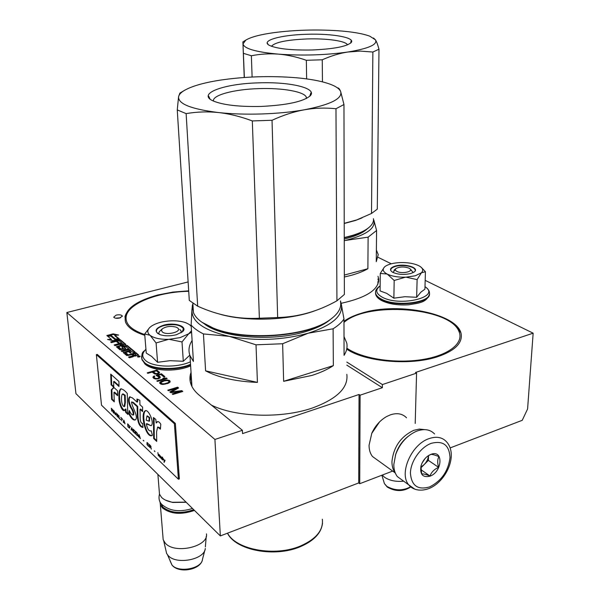 <?xml version="1.0" encoding="UTF-8"?>
<svg xmlns="http://www.w3.org/2000/svg" width="600" height="600" viewBox="0 0 600 600"><rect width="100%" height="100%" fill="white"/><g stroke="black" fill="none" stroke-linecap="round" stroke-linejoin="round"><path stroke-width="0.9" d="M425.175 280.365L533.153 333.18L527.588 408.975L522.24 420.308L450.158 447.915M392.678 471.075L359.715 483.713L358.702 482.94L220.343 535.928L75.938 393.638L66.847 312.525L188.123 281.925M533.153 333.18L415.485 372.48L416.572 373.132L415.2 423.442M416.572 373.132L382.403 384.562L382.365 387.705L360.105 395.19L359.715 483.713M360.105 395.19L359.048 394.493L358.702 482.94M220.343 535.928L214.92 439.463L242.385 430.29L242.535 433.605L359.048 394.493M214.92 439.463L66.847 312.525M188.685 290.843L172.92 292.087L157.905 294.96C133.792 301.657 123 310.71 125.512 322.125C127.815 327.577 134.243 331.972 144.795 335.31M346.808 349.207C365.528 362.055 411.405 365.895 438.397 356.452C453.728 351.067 461.37 344.197 461.325 335.858C461.482 314.385 398.812 301.26 361.612 313.178C354.36 315.308 348.487 318.015 343.987 321.293M116.183 315.105L113.7 317.16C114.675 318.322 116.722 318.608 119.843 318L122.317 315.96C121.343 314.79 119.302 314.505 116.183 315.105M138.21 355.972L137.445 356.678L139.425 356.978L140.19 356.272L138.21 355.972M128.288 354.84L125.558 352.538L128.61 351.69L130.222 353.04L131.123 352.785L129.51 351.442L131.047 351.015L133.238 352.493L135.075 351.983L127.192 345.465L122.235 346.365L121.672 346.86L123.3 348.27L120.84 348.907L118.613 346.695L125.835 344.377L120.3 339.757L118.995 339.66L110.618 341.933L111.442 342.638L116.212 341.34L118.403 343.17L119.302 342.923L117.105 341.093L119.055 340.718L121.657 342.885L114.165 344.933L115.005 345.638L119.79 344.325L120.915 345.263L116.46 346.83L119.925 349.785L125.16 348.81L125.715 348.308L124.125 346.935L125.535 346.433L128.738 348.757L121.177 350.85L122.04 351.577L129.6 349.478L130.462 350.197L123.24 352.553L126.788 355.582L132.067 354.577L132.945 355.312L132.472 355.935L128.52 357.045L129.398 357.78L133.11 356.737L133.71 355.95L135.413 356.085L138.51 354.862L135.938 352.695L128.288 354.84L128.347 355.433L127.898 355.403L125.438 353.228M119.175 338.835L114.802 335.212L118.665 335.062L113.085 333.855L106.845 335.528L111.045 335.362L115.395 338.985L119.175 338.835M111.352 339.315L107.58 339.465L113.137 340.68L119.363 338.993L115.132 339.157L110.782 335.535L107.025 335.685L111.352 339.315L111.413 339.9L109.852 339.96M157.538 374.017L158.873 373.507L159.608 372.502L156.9 370.035L147.24 372.84L147.833 373.343L152.16 372.082L154.672 373.95L157.538 374.017M156.075 375.353L159.225 377.288L157.762 378.413L155.49 378.39L154.275 377.595L154.192 376.822L154.815 376.41L154.215 375.9L152.94 377.415L153.84 378.413L155.685 379.02L159.727 378.173L160.252 377.678L160.058 376.582L157.613 375.472L160.905 374.505L163.86 376.95L164.895 376.65L161.43 373.785L156.075 375.353M156.788 380.895L157.395 381.413L167.16 378.517L164.475 377.925L162.817 378.413L164.887 378.495L156.788 380.895M165.188 380.153L161.235 381.322L160.087 382.02L159.653 383.085L160.89 384.127L162.975 384.45L168.712 383.085L170.167 381.945L169.852 380.745L166.95 379.98L165.188 380.153L165.225 380.678M170.738 392.678L180.038 391.553L172.23 393.93L172.875 394.478L182.79 391.447L181.815 390.645L171.368 391.995L178.597 387.982L177.637 387.188L167.775 390.173L168.405 390.705L176.183 388.35L169.89 391.957L170.738 392.678M377.993 276.322L378.69 278.955C379.02 289.575 366.487 297.705 341.093 303.33M242.385 430.29L199.553 395.467C195.233 391.928 192.36 388.162 190.935 384.173C189.562 380.22 189.593 376.275 191.04 372.33M382.403 384.562L346.822 362.093M378.202 257.385L391.298 263.798M378.69 278.955L378.66 281.572L377.962 278.985M382.365 387.705L346.83 365.138M191.243 375.405L190.132 381.038M120.69 317.73L115.583 318.188M138.315 355.222L135.99 353.295L128.347 355.433M135.938 352.695L135.99 353.295M133.71 355.95L133.748 356.392M132.998 355.913L132.525 356.528L129.06 357.502M130.462 350.197L130.515 350.79L123.488 352.8M128.738 348.757L128.79 349.35L121.725 351.308M125.52 348.66L124.192 347.452M120.915 345.263L120.968 345.855L116.708 347.077M121.657 342.885L121.718 343.47L114.705 345.39M117.105 341.093L118.808 343.058M125.632 344.722L120.352 340.343L119.055 340.245L111.157 342.39M123.285 348.345L123.165 349.028L120.892 349.5L118.493 347.377M134.572 352.125L127.245 346.058L121.927 347.108M129.51 351.442L130.627 352.92M118.552 338.858L114.855 335.798L114.802 335.212M113.085 333.855L113.137 334.433L109.448 335.423M116.445 335.153L113.137 334.433M110.782 335.535L110.843 336.112L107.692 336.24M115.132 339.157L115.185 339.743L110.843 336.112M116.835 339.675L115.185 339.743M156.9 370.035L156.945 370.642L147.795 373.312M159.308 372.022L159.352 372.638L156.945 370.642M161.43 373.785L160.958 374.55M157.613 375.532L156.63 375.817M164.377 376.8L161.475 374.4M157.613 375.472L157.657 376.08M158.738 375.712L158.782 376.327L157.882 376.14M159.45 376.072L159.495 376.688L158.782 376.327M160.058 376.582L160.102 377.197L159.495 376.688M153.06 376.808L153.067 377.625M153.585 376.312L153.105 377.43M154.215 375.9L153.637 376.928M154.08 377.197L154.275 377.595M154.882 378.105L154.928 378.728L154.32 378.218M155.483 378.975L154.928 378.728M155.49 378.39L155.542 378.99M156.21 378.517L156.255 379.028M157.035 378.51L157.08 379.005M157.762 378.413L157.8 378.923M158.175 378.285L158.22 378.847M158.7 378.015L158.475 378.772M159.113 377.663L158.745 378.638M159.225 377.288L159.165 378.285M164.887 378.495L164.933 379.118L157.343 381.368M164.475 377.925L164.52 378.48M166.538 378.007L166.583 378.63L164.887 378.555M164.047 380.37L164.085 380.94M165.915 380.055L165.953 380.58M166.95 379.98L166.988 380.558M167.88 380.048L167.925 380.655M169.02 380.295L169.065 380.918L168.142 380.715M169.852 380.745L169.898 381.368L169.065 380.918M170.19 381.78L169.898 381.368M159.765 382.462L159.788 383.265M160.087 382.02L159.817 383.085M160.718 381.6L160.132 382.635M161.235 381.322L160.762 382.215M162.172 380.933L162.225 381.548L161.288 381.945M180.038 391.553L180.083 392.183L172.792 394.41M176.183 388.35L176.227 388.98L170.355 392.347M177.637 387.188L177.683 387.817L168.337 390.645M178.17 388.222L177.683 387.817M171.368 391.995L171.413 392.595M181.815 390.645L181.86 391.275L175.095 392.153M182.265 391.612L181.86 391.275M135.998 354.9L135.885 355.582L134.34 356.017L132.975 354.33L134.82 353.812L135.99 354.78L134.288 355.418L132.975 354.33M123.502 344.513L123.382 345.188L121.86 345.608L120.69 344.085L122.64 343.702L123.517 344.438L121.808 345.015L120.69 344.085M156.42 373.553L155.295 373.312L153.398 371.722L156.472 370.83L158.377 372.413L158.528 373.335L157.208 374.062L157.132 373.455L156.42 373.553L156.465 374.108M155.82 374.1L153.442 372.337L153.398 371.722M169.125 381.548L168.195 382.65L164.227 383.835L161.835 383.722L160.913 382.47L164.355 380.865L167.363 380.558L168.81 381.06L169.17 382.17L167.55 383.55M161.85 384.33L160.8 382.86M138.225 357.067L139.845 356.483L139.447 356.002L137.685 356.498L137.722 356.925M138.045 356.79L138.6 356.64M138.578 356.377L137.835 356.978M134.288 355.418L134.34 356.017M121.808 345.015L121.86 345.608M158.475 372.72L158.317 373.62M158.265 373.005L157.8 373.882M157.755 373.275L157.132 373.455M155.805 373.5L155.85 374.1M155.295 373.312L155.347 373.928M169.02 381.93L169.065 382.553M168.195 382.65L168.24 383.272M167.047 383.115L167.093 383.685M165.585 383.55L165.63 384.097M164.227 383.835L164.265 384.338M162.562 383.865L162.608 384.42M161.835 383.722L161.88 384.338M161.108 383.355L161.16 383.978M408.338 436.192C402.57 440.895 398.408 446.805 395.85 453.93L395.415 455.287M434.572 433.957C430.275 429.502 424.507 428.505 417.263 430.95L415.732 431.565C406.455 436.072 399.772 443.715 395.678 454.485L393.825 464.452C393.772 469.425 394.957 473.49 397.395 476.632L403.222 480.855M429.697 486.885C441.495 480.855 448.26 471.127 450.007 457.717C449.377 445.103 443.1 440.31 431.183 443.355C420.487 447.27 410.625 461.37 410.423 473.092C411.42 485.737 417.847 490.335 429.697 486.885M430.065 476.153C442.463 471.817 443.632 449.385 431.062 454.298L430.808 454.388C426.06 456.51 422.79 460.342 420.998 465.885C419.722 474.428 422.745 477.847 430.065 476.153M420.938 466.088L421.665 473.963C423.045 473.655 425.812 474.33 429.982 475.987C431.438 472.118 434.31 469.237 438.592 467.34C437.295 462.817 437.43 459.232 438.99 456.607C434.94 454.98 432.225 454.252 430.845 454.425L427.83 456.022M438.592 467.34L428.377 460.38L428.543 455.535M420.757 467.993L428.377 460.38M429.982 475.987L420.817 469.59M420.81 467.077L424.118 464.64C426.705 461.94 428.175 458.91 428.528 455.543M425.197 458.37L422.092 462.967M424.485 429.615L419.4 429.075L413.835 430.29C400.845 436.478 393.555 446.895 391.957 461.55C391.905 466.155 393 469.928 395.243 472.875M379.522 421.95L371.692 433.493M406.537 417.803C402.495 413.647 397.118 412.658 390.412 414.832L386.452 416.632C380.07 420.375 375.188 425.895 371.812 433.207L369.053 445.26C369.053 449.842 370.2 453.592 372.502 456.518L377.94 460.44M407.947 436.515C401.94 441.315 397.815 447.412 395.572 454.815M408.9 268.118C404.205 266.513 399.96 266.61 396.165 268.403C394.86 269.438 395.107 270.442 396.915 271.418C402.3 274.312 414.623 271.29 409.395 268.388L408.9 268.118M382.237 475.072L384.48 477.217C389.543 480.6 395.947 481.928 403.68 481.185M177.48 327.855L176.123 327.142C170.775 325.77 166.163 326.347 162.278 328.868L161.438 330.48L162.352 331.987C166.972 335.88 182.925 331.462 177.48 327.855M159.225 490.972L159.488 494.145L161.535 497.362C163.942 499.748 167.542 501.382 172.335 502.268L186.045 502.14M186.203 502.29L172.635 502.463L165.442 500.1M160.688 503.048L162.907 507.143C170.708 513.158 180.983 514.02 193.748 509.722M160.02 501.893L160.335 504.63L162.382 507.885C170.542 514.148 181.23 514.995 194.445 510.405M162.907 536.355L163.178 539.678L165.203 543.045C174.495 554.52 208.778 546.72 206.46 533.873M165.795 549.885L166.62 553.44L167.962 555.338C175.815 565.185 204.675 559.763 205.305 548.46M415.252 275.798L421.388 272.798L417.112 279.6L405.952 277.17L415.252 275.798M387.067 274.02L380.28 273.442L380.07 290.91L386.722 293.385L393.87 298.17L404.947 296.715L416.647 297.293L420.93 292.103L424.912 289.185L425.43 271.733L421.388 272.798C423.562 270.57 423.053 268.403 419.85 266.31L418.38 265.507C413.565 263.37 407.52 262.395 400.23 262.582C393.51 262.897 388.53 264.157 385.283 266.347L384.653 266.858C382.125 269.332 382.935 271.718 387.067 274.02L387.36 274.163C392.062 276.33 398.1 277.335 405.472 277.192L405.952 277.17M392.97 272.445L395.355 269.468M410.52 269.722L412.912 272.048L412.785 272.79M424.987 286.725C441.6 296.993 399.743 307.327 381.915 297.007C375.712 293.34 375.12 289.673 380.13 285.998M410.662 273.548C403.673 275.048 397.59 274.575 392.43 272.145C389.16 269.76 390.127 267.728 395.325 266.04C405.045 263.085 420.533 268.043 413.963 272.13L410.662 273.548M421.425 267.525L425.43 271.733M416.647 297.293L417.112 279.6M405.472 277.192L394.178 280.478L387.36 274.163M393.87 298.17L394.178 280.478M380.28 273.442L384.3 267.202M390.787 270.12C390.72 268.575 392.287 267.337 395.505 266.407C402.75 264.248 415.11 266.543 415.088 270.097M180.18 337.597L188.663 333.817L182.002 341.94L169.095 339.315L180.18 337.597M191.212 326.355L189.42 324.585L186.188 322.882C182.047 321.322 176.993 320.632 171.015 320.835C162.953 321.255 156.502 322.965 151.68 325.98L149.895 327.382C147.097 330.157 147.127 332.782 149.97 335.25L144.69 334.005L146.25 353.077L151.613 356.4L157.583 362.303L169.98 360.683L183.3 361.267L189.81 355.163M159.368 334.403L159.045 333.825C158.572 332.445 159.405 331.14 161.535 329.91M179.797 329.475L181.192 331.043L181.02 332.82M190.365 361.845C177 368.025 153.06 367.327 145.665 360.608C141.69 357.038 141.788 353.28 145.942 349.327M176.363 334.733C170.34 336.218 164.887 336.188 159.998 334.642C153.81 331.403 155.025 328.245 163.642 325.185C174.788 321.877 188.73 326.7 182.385 331.83L176.363 334.733M191.49 330.757L188.663 333.817L191.587 332.31M149.97 335.25L150.21 335.438C154.178 338.197 160.29 339.495 168.547 339.337L169.095 339.315M190.132 325.155L191.197 326.16M183.3 361.267L182.002 341.94M168.547 339.337L156.083 342.968L150.21 335.438M157.583 362.303L156.083 342.968M144.69 334.005L149.602 327.668M157.935 333.66L156.525 331.995C155.88 329.385 158.31 327.255 163.815 325.605C173.715 323.67 180.248 324.683 183.398 328.635L182.317 331.89M344.25 239.04L345.803 238.657C355.913 236.07 363.038 232.815 367.192 228.907M344.25 240.765L348 239.73C367.298 234.413 375.9 227.835 373.8 219.998L376.582 230.49L376.26 261.66L378.233 254.595L376.38 250.05M376.582 230.49L368.115 237.157L344.25 240.608M344.325 277.013L350.685 275.483C357.608 273.593 363.337 271.343 367.89 268.725L344.317 275.077M367.89 268.725L368.115 237.157M377.933 281.618L377.91 284.205M243.45 53.355L251.362 55.748C260.513 53.977 269.535 53.438 278.438 54.135C302.46 55.845 325.62 55.14 347.895 52.012C339.705 53.258 331.155 55.852 322.245 59.79L306.345 60.285C296.632 56.91 287.325 54.863 278.438 54.135C255.75 52.035 243.945 48.615 243.022 43.867L245.827 40.11L242.903 41.858L244.365 77.475M242.895 41.85L244.237 77.483M371.513 213.465L372.87 52.028L378.975 49.215L377.288 209.138L371.513 213.465L356.625 219.96L344.212 223.343M306.345 60.285L306.638 78.9M322.245 59.79L322.462 81.855M251.362 55.748L252.112 77.017M372.87 52.028L360.285 51.097L347.895 52.012C368.572 48.593 377.767 44.543 375.472 39.862C376.59 41.625 377.76 44.737 378.975 49.215M245.827 40.11C250.958 37.005 260.43 34.508 274.245 32.602C294.705 29.985 315.795 29.355 337.522 30.713C351.968 31.733 362.737 33.562 369.84 36.21L375.472 39.862L373.485 38.01M344.243 237.862C355.087 235.395 363.015 232.2 368.025 228.278L369.045 227.407M344.243 237.532C355.365 235.035 363.48 231.788 368.587 227.782C372.263 224.812 373.875 221.775 373.418 218.685M344.212 223.493L355.47 220.47L362.055 217.882M271.47 46.297C274.868 42.285 286.74 39.832 307.11 38.94C326.843 38.273 346.087 40.987 347.46 44.865M312.15 49.988C333.42 49.043 346.388 46.598 351.067 42.66C356.002 37.605 332.265 33.367 306.81 34.282C281.032 34.898 260.423 40.575 269.175 45.255C276.615 48.773 290.947 50.347 312.15 49.988M351.075 40.965L350.685 43.043L351.067 42.66M268.207 44.595L267.608 43.492M204.33 323.865C221.498 337.763 272.49 341.925 305.603 331.627C316.32 328.433 324.472 324.465 330.075 319.733M291.66 316.403L292.485 316.56M340.59 302.108L341.355 304.447L340.493 300.938M283.642 381.315L311.895 375.442C320.46 372.697 327.615 369.42 333.345 365.618L283.642 381.315L282.63 343.748L308.153 333.225C332.115 325.455 343.178 315.862 341.355 304.447L343.98 319.043L344.062 355.35C346.627 351.27 347.543 347.212 346.8 343.178L344.017 336.548M343.98 319.043C341.632 322.462 338.01 325.71 333.105 328.785L308.153 333.225C282.353 340.245 256.065 341.288 229.282 336.36L256.013 344.812L282.63 343.748M333.345 365.618L333.105 328.785M257.423 382.395L205.597 370.837C218.79 377.685 236.062 381.54 257.423 382.395L256.013 344.812M205.597 370.837L203.438 333.93L229.282 336.36C204.188 330.51 191.722 321.81 191.903 310.26L191.13 325.058C193.98 328.29 198.083 331.245 203.438 333.93M192.593 306.998L191.903 310.26L192.458 304.8M192.105 340.538C188.873 345.487 188.16 350.513 189.968 355.597L193.425 361.455L191.13 325.058M241.343 318.18L241.928 318.015M346.837 374.355C348.465 387.75 336.99 398.963 312.39 408.015C281.722 418.695 235.763 417.27 211.403 405.105M191.392 377.805L191.542 385.665M272.032 120.278L252.315 120.93C240.487 116.52 229.222 113.722 218.52 112.552C191.333 109.163 178.02 103.898 178.575 96.743C178.988 94.695 180.75 92.692 183.863 90.742L179.887 93.082L178.575 96.743L177.255 109.913L189.292 300.428L197.692 306.195L186.127 113.61C197.01 111.773 207.803 111.42 218.52 112.552C244.433 115.455 279.45 114.308 304.455 109.77C294.112 111.615 283.305 115.118 272.032 120.278L277.657 317.528L259.38 318.24C238.515 319.388 217.958 315.375 197.692 306.195M336.93 300.803L335.978 108.743L343.972 104.528L344.362 294.457L336.93 300.803C317.865 311.468 298.11 317.04 277.657 317.528M252.315 120.93L259.38 318.24M335.978 108.743C325.32 107.618 314.812 107.955 304.455 109.77C330.593 104.663 342.66 98.602 340.665 91.575L343.972 104.528M183.863 90.742C191.25 86.325 203.265 82.808 219.923 80.183C245.25 76.463 270.803 75.66 296.595 77.775C309.225 78.93 319.567 80.775 327.638 83.332C334.98 85.71 339.33 88.455 340.665 91.575C339.63 88.972 338.595 87.758 337.575 87.93M201.772 322.147L215.01 328.965C246.278 341.498 307.62 336.6 329.407 320.197L332.505 317.85M215.01 328.965L214.447 328.53C202.942 324.135 195.938 318.817 193.433 312.562L192.6 307.118L192.96 304.98M214.447 328.53C246.022 341.183 308.04 336.24 330.038 319.68C338.243 313.845 341.73 307.815 340.493 301.575M219.353 314.025C245.843 321.915 288.397 320.535 314.295 310.987M177.255 109.913L186.127 113.61M213.435 101.07C212.145 95.085 234.368 89.265 258.952 88.613C282.195 87.78 304.343 91.605 306.315 97.185L306.337 98.512M306.51 98.422L306.315 97.185M261.075 106.44C287.243 105.142 303.66 101.558 310.312 95.692C317.587 88.095 289.71 81.653 258.697 82.852C224.265 83.617 196.673 93.585 212.925 100.83C222.825 105.023 238.875 106.89 261.075 106.44M310.837 92.963L309.757 96.262M210.053 99.097L208.695 96.225M164.445 460.875L164.325 462.067M164.917 460.222L164.34 460.905L163.305 458.685L164.52 461.085M164.212 461.19L164.183 461.933M163.868 462.037L164.197 462.353L165.06 460.365L164.73 460.043L164.34 460.905M111.562 411.082L111.72 410.1L112.515 410.857L113.34 412.778L112.852 409.987L111.292 408.278L111.81 411.007M113.438 410.325L113.993 413.408L113.438 410.325M114.097 410.955L115.5 414.847L115.988 412.748L115.275 414.308L114.097 410.955M117.502 414.195L116.542 413.67L116.618 415.32L118.185 417.248L118.282 415.537L117.502 414.195M118.935 415.56L118.913 418.11L120.637 419.76L119.167 418.028L118.935 415.56M124.89 423.825L123.75 420.143L123.24 422.243L123.525 422.52L123.653 421.98L125.078 423.765M129.697 428.033L129.517 426.022L127.65 423.862L127.913 426.72L129.525 428.092M130.058 426.54L130.462 426.548M131.655 427.673L131.123 429.787L131.422 430.072L131.55 429.525L132.547 430.478L133.118 431.692L131.655 427.673M135.15 433.47L135.15 431.393L133.252 429.195L133.515 432.075L135.33 433.41M137.572 435.78L137.572 433.702L135.667 431.49L135.922 434.377L137.752 435.728M143.167 440.34L143.887 441.03L143.392 440.265M157.837 452.603L158.4 455.873L157.837 452.603M161.708 458.97L162.308 459.607L162.015 457.748L160.477 456.225L161.812 457.725L160.597 457.035L160.778 458.025L162.06 458.88M122.61 419.34L120.75 417.293L121.552 418.327L121.792 420.862L121.837 418.597L122.61 419.34M140.385 438.645L138.907 434.572L138.345 436.695L138.653 436.987L138.795 436.44L140.385 438.645M159.225 456.195L160.02 457.425L159.398 455.19L159.975 455.505L158.67 454.268L159.465 456.112M148.837 446.325L147.113 444.165L147.157 442.942L148.665 444.27L147.023 442.47L147.007 444.577L148.65 446.37M149.663 447.51L149.55 446.205L150.45 447.06L151.35 449.123L150.75 447.232L151.11 446.827L149.1 444.278L149.663 447.51M154.23 450.908L154.98 451.62L154.455 450.832M162.75 460.028L162.517 457.05L162.998 459.945M156.593 431.82L157.627 427.103L160.41 429.15L160.808 424.222C159.375 421.972 158.153 421.162 157.125 421.8L156.172 422.985L155.797 419.408L153.428 417.51L153.667 438.555L156.72 441.412L156.593 431.82M152.385 435.27L151.252 430.808C149.017 431.528 147.375 429.21 146.325 423.855L151.132 425.76C154.958 422.7 147.803 407.722 144.877 411.053C140.085 414.255 145.972 438.435 152.093 435.57L152.385 435.27M132.727 402.63L137.093 406.597L137.333 416.49C137.962 423.353 139.837 427.005 142.972 427.447L142.62 423.345C141.345 423.465 140.542 422.055 140.197 419.13L140.025 409.268L142.605 411.615L142.613 407.13L139.92 404.7L139.83 400.26L136.965 399.037L137.025 402.082L132.3 397.815L129.57 396.938C127.905 398.993 128.28 402.57 130.703 407.662C132.653 410.4 133.447 412.86 133.087 415.058C131.858 414.923 130.59 413.385 129.285 410.46L128.79 413.64C131.108 418.335 133.238 420.45 135.188 419.985C139.208 417.285 131.595 406.388 131.55 401.993L133.343 402.442L137.7 406.41L137.94 416.303C138.345 422.4 140.017 426.037 142.95 427.207M127.688 411.442L127.275 393.525C124.808 390.472 122.618 388.942 120.698 388.928C119.257 390.105 118.68 392.835 118.95 397.118C118.538 402.12 121.86 411.765 124.448 410.543L125.295 409.207L125.663 412.35L127.972 414.518L127.688 411.442M117.555 390.803L113.79 387.36L111.27 389.85L111.608 399.36L114.278 401.857L113.962 392.332L117.623 395.707L117.555 390.803M110.722 374.138L111.097 384.855L113.79 387.308L113.61 381.593L118.988 386.467L118.927 381.495L110.722 374.138M178.417 479.228L174.39 423.75L96.352 354.63L101.512 405.195L178.417 479.228L179.363 478.897L175.358 423.435L174.39 423.75M115.125 414.487L115.567 414.54M115.275 414.308L115.927 412.695M118.005 417.188L118.38 417.127M117.773 417.022L118.297 417.097M117.15 416.37L116.738 414.345L117.308 414.007M123.968 420.353L123.532 422.153M129.337 428.025L129.735 427.965M129.097 427.845L129.637 427.928M127.913 426.72L128.243 424.425M131.123 429.787L131.498 429.765M131.88 427.882L131.422 429.69M134.962 433.403L135.368 433.342M134.715 433.222L135.262 433.305M133.515 432.075L133.852 429.765M137.377 435.713L137.79 435.66M137.13 435.533L137.685 435.615M135.922 434.377L136.267 432.06M161.438 458.775L162.015 458.873M160.447 456.428L160.98 456.54M138.345 436.695L138.735 436.68M139.125 434.79L138.653 436.597M148.447 446.295L148.845 446.235M148.192 446.107L148.755 446.197M147.157 442.942L147.608 442.868M150.45 447.06L150.833 447.21M157.905 427.02L160.5 428.07M153.667 438.555L154.29 438.353L156.712 440.618M154.065 418.02L154.29 438.353M156.172 422.985L157.725 421.597M146.947 423.675L151.132 425.76M145.5 410.873C141.15 413.67 145.695 436.695 152.212 435.48M137.093 406.597L137.7 406.41M128.79 413.64L129.398 413.46C131.385 417.51 133.32 419.685 135.188 419.985M131.7 401.947L133.343 402.442M129.72 411.39L129.398 413.46M130.703 407.662L131.31 407.482C133.343 410.385 134.137 412.853 133.695 414.877L133.252 414.9M130.11 396.787C128.512 398.895 128.917 402.457 131.31 407.482M137.025 402.082L137.64 401.895L137.587 399.308M140.025 409.268L140.64 409.072L142.605 410.865M125.663 412.35L126.262 412.17L127.898 413.7M125.295 409.207L125.895 409.02L126.262 412.17M118.95 397.118L119.55 396.938C119.745 403.793 121.417 408.3 124.583 410.445M120.698 388.928L121.26 388.763C119.858 389.918 119.288 392.64 119.55 396.938M113.962 392.332L114.555 392.16L117.615 394.972M111.608 399.36L112.2 399.18L114.248 401.1M111.27 389.85L111.87 389.678L112.2 399.18M114.007 387.562L111.87 389.678M111.345 374.7L111.698 384.683L113.76 386.572M111.097 384.855L111.698 384.683M113.61 381.593L114.21 381.42L118.98 385.732M175.358 423.435L97.238 354.382L96.352 354.63M111.6 408.847L113.002 410.572L111.683 409.74L111.817 408.78M116.843 414.06L118.425 416.618L117.36 416.295M129.78 427.41L129.255 427.612L128.175 426.638M135.413 432.765L134.88 432.982L133.778 431.993M137.835 435.075L137.295 435.293L136.192 434.295M160.83 457.433L161.828 458.625L160.86 457.875L161.19 457.32M151.08 446.73L149.52 445.83L149.663 444.817M147.248 415.868L149.745 417.548L149.363 421.103M125.19 395.213L125.377 402.3L124.725 406.425L124.125 406.605C120.99 405.66 121.012 395.19 122.43 394.065L124.583 395.393L125.19 395.213L123.03 393.877M124.552 422.618L123.683 421.785L123.96 420.57L124.733 422.565M127.98 424.507L129.262 425.543M129.42 426.428L129.765 427.26M132.48 430.185L131.58 429.33L131.88 428.107L132.66 430.132M133.59 429.847L134.887 430.897M135.045 431.798L135.398 432.638M135.998 432.143L137.31 433.207M137.468 434.107L137.82 434.947M139.74 437.123L138.817 436.245L139.132 435.015L139.928 437.062M149.445 444.893L150.623 445.785M146.19 420.165L146.985 415.95L149.13 417.743L149.055 421.2L146.19 420.165M124.583 395.393L124.778 402.487L125.377 402.3M124.778 402.487L124.125 406.605M132.472 355.935L132.525 356.528M123.802 352.05L123.855 352.642M124.148 346.972L124.208 347.558M117.023 346.335L117.075 346.92M118.995 339.66L119.055 340.245M120.3 339.757L120.352 340.343M118.448 346.897L118.5 347.49M120.84 348.907L120.892 349.5M121.282 348.945L121.335 349.538M123.113 348.435L123.165 349.028M122.235 346.365L122.288 346.957M125.88 345.368L125.933 345.952M127.192 345.465L127.245 346.058M125.4 352.748L125.453 353.34M127.845 354.803L127.898 355.403M135.833 354.99L135.885 355.582M123.33 344.603L123.382 345.188M397.395 476.632L408.772 484.875C411.248 488.317 418.252 492.487 429.022 488.52C445.89 481.89 458.768 454.912 446.325 441.585C442.035 437.123 436.252 436.14 428.963 438.653C411.39 444.368 398.7 473.647 408.772 484.875L414.847 489.18M410.595 486.78C402.87 490.965 394.965 490.838 386.88 486.39L384.397 483.57L383.94 482.04M204.9 550.035L202.485 559.335C201.915 568.695 178.433 573.143 171.99 565.02L170.212 561.202M429.472 293.692C431.16 303.382 394.972 307.71 380.925 299.355C377.663 297.577 375.877 295.62 375.562 293.498L375.548 292.605M424.987 286.627C428.07 288.855 429.57 290.978 429.472 293.01C431.647 302.775 395.115 307.29 380.933 298.853C377.67 297.075 375.885 295.125 375.57 293.002L375.562 291.99M190.56 364.875C176.422 371.025 152.205 370.118 144.637 363.21L142.02 359.827L141.585 357.42M190.53 364.327C176.385 370.478 152.16 369.562 144.593 362.663L141.975 359.288L141.585 356.347M346.875 348.202C361.875 358.642 394.882 363.877 421.8 359.647C448.808 355.493 464.257 342.983 458.97 331.47C449.94 307.23 367.38 301.32 343.987 322.403M188.715 291.3C158.648 291.772 128.558 303.18 126.233 316.23C124.965 323.767 131.13 329.88 144.735 334.56M322.343 519.21C323.543 530.07 316.267 538.995 300.51 545.985C275.093 556.965 235.942 549.757 227.55 533.168M137.333 416.49L137.94 416.303M149.13 417.743L149.745 417.548M122.317 315.96L122.355 316.373M133.042 355.538L133.08 356.017M124.125 346.935L124.177 347.528M118.425 346.868L118.477 347.452M123.308 348.308L123.352 348.862M125.37 352.71L125.422 353.303M136.02 354.855L136.072 355.418M123.517 344.475L123.57 345.022M395.85 453.93L395.678 454.485M371.993 432.78L371.812 433.207M395.265 472.942L372.502 456.518M395.827 268.68L393.967 270.21M410.317 269.212L411.405 270.188M410.775 486.93C403.327 491.737 395.467 491.768 387.202 487.02L384.397 483.57L381.877 475.215M162.278 328.868L160.02 330.983M157.882 474.382L159.488 494.145C158.438 498.27 159.165 501.668 161.678 504.338C169.455 511.118 179.722 512.49 192.465 508.463M160.335 504.63L163.178 539.678M166.62 553.44L163.733 540.99M205.365 546.885L206.257 536.303M202.485 559.335C201.195 569.79 179.025 573.982 172.035 565.118L167.55 554.865M429.45 294.263C426.375 302.767 419.145 302.97 408.87 304.785C397.868 305.49 388.695 304.043 381.36 300.435C377.67 298.282 375.735 295.972 375.562 293.498L375.57 293.002C375.218 290.52 376.74 288.142 380.13 285.877M190.627 365.88C176.738 372.06 152.97 371.535 144.87 363.923L141.975 359.288C141.315 350.572 143.745 352.418 145.928 349.125M368.025 228.278L368.587 227.782M355.47 220.47L356.618 219.968M460.305 332.115C449.85 306.945 369.435 301.26 343.987 321.84M188.708 291.188C158.183 291.78 127.8 303.022 124.89 317.115M322.5 523.222C321.36 533.002 313.95 540.832 300.278 546.713C274.882 557.662 235.92 550.523 227.468 533.197M189.968 355.597L191.955 386.513M329.407 320.197L330.038 319.68M193.433 312.562L192.855 303.263M309.63 96.375L310.312 95.692M157.755 421.597L157.125 421.8M146.94 423.66L146.325 423.855M145.5 410.857L144.877 411.053M133.695 414.87L133.087 415.058M130.05 396.795L129.57 396.938M149.678 421.005L149.055 421.2"/></g></svg>
